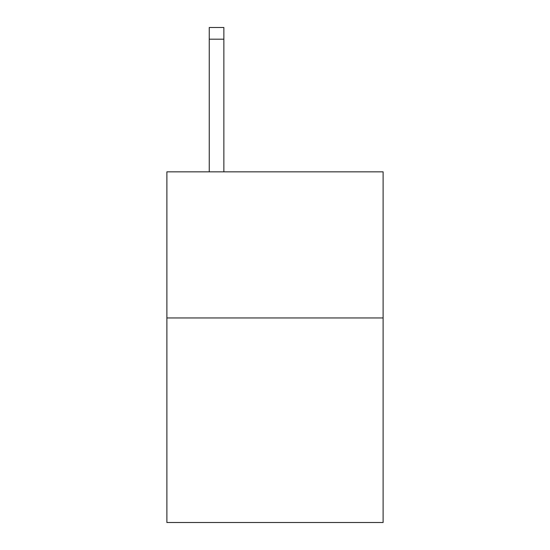 <?xml version="1.0" encoding="UTF-8"?>
<svg xmlns="http://www.w3.org/2000/svg" width="550" height="550" viewBox="0 0 550 550"><rect width="100%" height="100%" fill="white"/><g stroke="black" fill="none" stroke-linecap="round" stroke-linejoin="round"><path stroke-width="0.82" d="M383.116 317.955L383.116 522.5L166.884 522.5L166.884 171.847L383.116 171.847L383.116 317.955L166.884 317.955M223.864 171.847L223.864 39.188L209.254 39.188L209.254 27.5L223.864 27.5L223.864 39.188M209.254 171.847L209.254 39.188M223.864 27.5L209.254 27.5"/></g></svg>
